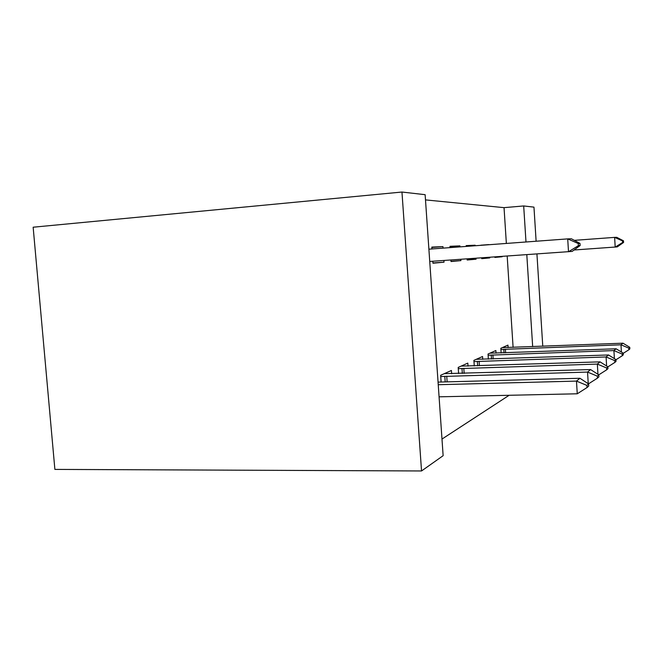 <?xml version="1.0" encoding="UTF-8"?>
<svg xmlns="http://www.w3.org/2000/svg" width="663" height="663" viewBox="0 0 663 663"><rect width="100%" height="100%" fill="white"/><g stroke="black" fill="none" stroke-linecap="round" stroke-linejoin="round"><path stroke-width="0.99" d="M506.358 243.437L504.037 207.652L425.489 199.894M504.037 207.652L523.687 205.953L533.964 207.129L536.118 241.233M401.96 192.038L33.15 227.21L54.88 469.404L421.535 470.962L443.133 455.688L425.132 194.682L401.96 192.038L421.535 470.962M480.824 245.202L488.888 244.597L480.832 245.335M481.661 257.841L481.719 258.661L489.766 257.907L481.703 258.471M489.725 257.277L489.766 257.907M496.04 353.172L495.866 350.528L488.034 354.042L488.374 359.131M449.995 246.611L459.915 245.874L449.97 246.304L450.061 247.614M450.898 259.987L451.006 261.537L460.909 260.609L450.989 261.297M459.915 245.874L459.989 246.885M460.818 259.291L460.909 260.609M468.02 366.142L467.813 363.109L458.191 367.426L458.605 373.526M513.104 347.404L507.178 256.059M441.989 439.063L509.151 395.281M451.636 373.733L451.412 370.468L440.655 375.291L441.119 382.029M431.853 247.448L442.959 246.611L431.828 247.1L431.961 248.965M432.806 261.255L432.939 263.219L444.028 262.183L432.922 262.954M442.959 246.611L443.066 248.136M443.912 260.476L444.028 262.183M482.739 359.321L482.548 356.503L473.896 360.382L474.269 365.943M466.222 245.865L475.147 245.202L466.197 245.6L466.255 246.412M467.092 258.86L467.166 260.02L476.075 259.192L467.15 259.805M475.147 245.202L475.18 245.749M476.009 258.23L476.075 259.192M508.115 347.586L507.949 345.108L500.838 348.299L501.145 352.989M494.847 256.921L494.88 257.426L502.189 256.747L494.871 257.252M532.671 346.65L526.803 254.683M525.991 241.978L523.687 205.953M542.773 346.268L536.931 253.979M439.072 396.822L577.258 393.789L576.479 381.092L579.943 378.266L438.061 382.112M587.062 387.524L588.703 386.04L588.578 383.952L586.929 385.418L587.062 387.524L577.258 393.789M438.243 384.714L576.479 381.092L586.929 385.418M579.943 378.266L588.578 383.952M580.133 245.55L580.001 243.42L578.26 243.528L578.393 245.675L580.133 245.55L572.152 251.41L429.74 261.462M578.393 245.675L568.506 251.774L567.71 238.887L428.886 249.189M578.26 243.528L567.71 238.887L571.373 238.763L580.001 243.42M588.255 383.736L587.542 372.076L590.609 369.573L444.309 373.65M597.462 378.134L598.913 376.824L598.797 374.852L597.338 376.145L597.462 378.134L588.471 383.877M440.738 376.534L587.542 372.076L597.338 376.145M590.609 369.573L598.797 374.852M597.96 374.313L597.346 364.086L600.065 361.865L461.158 366.1M606.67 369.813L607.963 368.645L607.855 366.788L606.562 367.94L606.67 369.813L598.788 374.844M458.274 368.653L597.346 364.086L606.562 367.94M600.065 361.865L607.855 366.788M606.62 366.009L606.081 356.959L608.518 354.97L476.291 359.313M614.891 362.396L616.043 361.352L615.935 359.595L614.783 360.622L614.891 362.396L607.863 366.879M473.97 361.592L606.081 356.959L614.783 360.622M608.518 354.97L615.935 359.595M614.394 358.633L613.913 350.578L616.109 348.779L489.949 353.18M622.259 355.741L623.295 354.796L623.203 353.13L622.159 354.059L622.259 355.741L615.952 359.76M488.109 355.227L613.913 350.578L622.159 354.059M616.109 348.779L623.203 353.13M621.413 352.028L620.982 344.81L622.971 343.194L502.355 347.619M628.905 349.733L629.85 348.879L629.759 347.296L628.814 348.133L628.905 349.733L623.212 353.362M500.913 349.459L620.982 344.81L628.814 348.133M622.971 343.194L629.759 347.296M623.601 242.434L623.502 240.826L622.507 240.884L622.607 242.509L623.601 242.434L617.286 246.893L574.075 249.992M622.607 242.509L615.198 247.1L614.626 237.379L574.307 240.346M622.507 240.884L614.626 237.379L616.714 237.313L623.502 240.826M447.127 381.871L446.738 376.17M445.188 381.921L444.798 376.269M464.15 373.36L463.81 368.313M462.318 373.418L461.978 368.404M479.415 365.769L479.109 361.277M477.667 365.827L477.368 361.36M493.164 358.965L492.899 354.929M491.507 359.023L491.242 355.02M505.629 352.824L505.397 349.186M504.046 352.882L503.805 349.268"/></g></svg>
